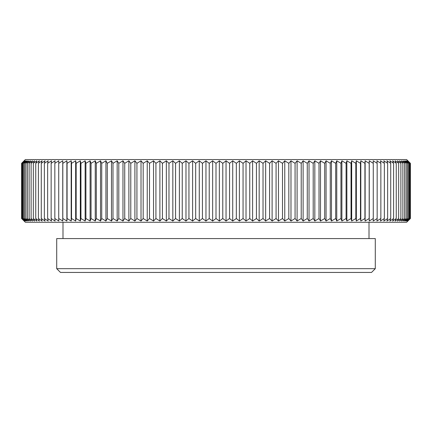 <?xml version="1.0" encoding="UTF-8"?>
<svg xmlns="http://www.w3.org/2000/svg" width="432" height="432" viewBox="0 0 432 432"><rect width="100%" height="100%" fill="white"/><g stroke="black" fill="none" stroke-linecap="round" stroke-linejoin="round"><path stroke-width="0.65" d="M209.218 218.511L209.218 163.323A474.039 387.585 -90 0 1 212.652 160.817A474.039 377.822 90 0 1 216 163.323A474.039 377.822 -90 0 1 219.348 160.817L219.348 221.017A474.039 377.822 -90 0 1 216 218.511A474.039 377.822 90 0 1 212.652 221.017A474.039 387.585 -90 0 1 209.218 218.511A474.039 367.605 90 0 1 205.956 221.017A474.039 396.873 -90 0 1 202.441 218.511A474.039 356.935 90 0 1 199.276 221.017A474.039 405.68 -90 0 1 195.68 218.511A474.039 345.827 90 0 1 192.613 221.017A474.039 413.991 -90 0 1 188.946 218.511A474.039 334.303 90 0 1 185.981 221.017A474.039 421.799 -90 0 1 182.245 218.511A474.039 322.369 90 0 1 179.388 221.017A474.039 429.089 -90 0 1 175.581 218.511A474.039 310.046 90 0 1 172.832 221.017A474.039 435.861 -90 0 1 168.971 218.511A474.039 297.34 90 0 1 166.336 221.017A474.039 442.098 -90 0 1 162.416 218.511A474.039 284.278 90 0 1 159.894 221.017A474.039 447.8 -90 0 1 155.925 218.511A474.039 270.864 90 0 1 153.527 221.017A474.039 452.957 -90 0 1 149.51 218.511A474.039 257.121 90 0 1 147.231 221.017A474.039 457.558 -90 0 1 143.176 218.511A474.039 243.065 90 0 1 141.021 221.017A474.039 461.603 -90 0 1 136.928 218.511A474.039 228.717 90 0 1 134.903 221.017A474.039 465.086 -90 0 1 130.783 218.511A474.039 214.083 90 0 1 128.882 221.017A474.039 468.002 -90 0 1 124.735 218.511A474.039 199.195 90 0 1 122.969 221.017A474.039 470.351 -90 0 1 118.8 218.511A474.039 184.059 90 0 1 117.169 221.017A474.039 472.122 -90 0 1 112.984 218.511A474.039 168.701 90 0 1 111.488 221.017A474.039 473.321 -90 0 1 107.293 218.511A474.039 153.139 90 0 1 105.937 221.017A474.039 473.942 -90 0 1 101.736 218.511A474.039 137.392 90 0 1 100.516 221.017A474.039 473.985 90 0 1 96.314 218.511A474.039 121.473 90 0 1 95.24 221.017A474.039 473.456 90 0 1 91.044 218.511A474.039 105.408 90 0 1 90.11 221.017A474.039 472.343 90 0 1 85.919 218.511A474.039 89.213 90 0 1 85.131 221.017A474.039 470.659 90 0 1 80.957 218.511A474.039 72.911 90 0 1 80.314 221.017A474.039 468.396 90 0 1 76.162 218.511A474.039 56.522 90 0 1 75.659 221.017A474.039 465.566 90 0 1 71.534 218.511A474.039 40.063 90 0 1 71.177 221.017A474.039 462.17 90 0 1 67.079 218.511A474.039 23.549 90 0 1 66.874 221.017A474.039 458.212 90 0 1 62.813 218.511A474.039 7.015 90 0 1 62.748 221.017A474.039 453.692 90 0 1 58.725 218.511A474.039 9.531 90 0 0 58.811 221.017A474.039 448.621 90 0 1 54.837 218.511A474.039 26.066 90 0 0 55.064 221.017A474.039 443.005 90 0 1 51.138 218.511A474.039 42.568 90 0 0 51.516 221.017A474.039 436.844 90 0 1 47.644 218.511A474.039 59.022 90 0 0 48.168 221.017A474.039 430.153 90 0 1 44.356 218.511A474.039 75.4 90 0 0 45.025 221.017A474.039 422.944 90 0 1 41.272 218.511A474.039 91.687 90 0 0 42.088 221.017A474.039 415.211 90 0 1 38.405 218.511A474.039 107.865 90 0 0 39.361 221.017A474.039 406.976 90 0 1 35.753 218.511A474.039 123.908 90 0 0 36.855 221.017A474.039 398.245 90 0 1 33.323 218.511A474.039 139.801 90 0 0 34.565 221.017A474.039 389.032 90 0 1 31.115 218.511A474.039 155.52 90 0 0 32.492 221.017A474.039 379.339 90 0 1 29.133 218.511A474.039 171.056 90 0 0 30.645 221.017A474.039 369.187 90 0 1 27.373 218.511A474.039 186.381 90 0 0 29.025 221.017A474.039 358.587 90 0 1 25.85 218.511A474.039 201.479 90 0 0 27.632 221.017A474.039 347.549 90 0 1 24.554 218.511A474.039 216.329 90 0 0 26.471 221.017A474.039 336.085 90 0 1 23.49 218.511A474.039 230.92 90 0 0 25.537 221.017A474.039 324.216 90 0 1 22.664 218.511A474.039 245.225 90 0 0 24.84 221.017A474.039 311.947 90 0 1 22.075 218.511A474.039 259.238 90 0 0 24.37 221.017A474.039 299.3 90 0 1 21.719 218.511A474.039 272.927 90 0 0 24.138 221.017A474.039 286.286 90 0 1 21.6 218.511L21.6 163.323A474.039 286.286 90 0 1 24.138 160.817A474.039 272.927 90 0 0 21.719 163.323L21.719 218.511M216 163.323L216 218.511M219.348 160.817A474.039 387.585 90 0 1 222.782 163.323L222.782 218.511A474.039 387.585 90 0 1 219.348 221.017M222.782 163.323A474.039 367.605 -90 0 1 226.044 160.817L226.044 221.017A474.039 367.605 -90 0 1 222.782 218.511M226.044 160.817A474.039 396.873 90 0 1 229.559 163.323L229.559 218.511A474.039 396.873 90 0 1 226.044 221.017M229.559 163.323A474.039 356.935 -90 0 1 232.724 160.817L232.724 221.017A474.039 356.935 -90 0 1 229.559 218.511M232.724 160.817A474.039 405.68 90 0 1 236.32 163.323L236.32 218.511A474.039 405.68 90 0 1 232.724 221.017M236.32 163.323A474.039 345.827 -90 0 1 239.387 160.817L239.387 221.017A474.039 345.827 -90 0 1 236.32 218.511M239.387 160.817A474.039 413.991 90 0 1 243.054 163.323L243.054 218.511A474.039 413.991 90 0 1 239.387 221.017M243.054 163.323A474.039 334.303 -90 0 1 246.019 160.817L246.019 221.017A474.039 334.303 -90 0 1 243.054 218.511M246.019 160.817A474.039 421.799 90 0 1 249.755 163.323L249.755 218.511A474.039 421.799 90 0 1 246.019 221.017M249.755 163.323A474.039 322.369 -90 0 1 252.612 160.817L252.612 221.017A474.039 322.369 -90 0 1 249.755 218.511M252.612 160.817A474.039 429.089 90 0 1 256.419 163.323L256.419 218.511A474.039 429.089 90 0 1 252.612 221.017M256.419 163.323A474.039 310.046 -90 0 1 259.168 160.817L259.168 221.017A474.039 310.046 -90 0 1 256.419 218.511M259.168 160.817A474.039 435.861 90 0 1 263.029 163.323L263.029 218.511A474.039 435.861 90 0 1 259.168 221.017M263.029 163.323A474.039 297.34 -90 0 1 265.664 160.817L265.664 221.017A474.039 297.34 -90 0 1 263.029 218.511M265.664 160.817A474.039 442.098 90 0 1 269.584 163.323L269.584 218.511A474.039 442.098 90 0 1 265.664 221.017M269.584 163.323A474.039 284.278 -90 0 1 272.106 160.817L272.106 221.017A474.039 284.278 -90 0 1 269.584 218.511M272.106 160.817A474.039 447.8 90 0 1 276.075 163.323L276.075 218.511A474.039 447.8 90 0 1 272.106 221.017M276.075 163.323A474.039 270.864 -90 0 1 278.473 160.817L278.473 221.017A474.039 270.864 -90 0 1 276.075 218.511M278.473 160.817A474.039 452.957 90 0 1 282.49 163.323L282.49 218.511A474.039 452.957 90 0 1 278.473 221.017M282.49 163.323A474.039 257.121 -90 0 1 284.769 160.817L284.769 221.017A474.039 257.121 -90 0 1 282.49 218.511M284.769 160.817A474.039 457.558 90 0 1 288.824 163.323L288.824 218.511A474.039 457.558 90 0 1 284.769 221.017M288.824 163.323A474.039 243.065 -90 0 1 290.979 160.817L290.979 221.017A474.039 243.065 -90 0 1 288.824 218.511M290.979 160.817A474.039 461.603 90 0 1 295.072 163.323L295.072 218.511A474.039 461.603 90 0 1 290.979 221.017M295.072 163.323A474.039 228.717 -90 0 1 297.097 160.817L297.097 221.017A474.039 228.717 -90 0 1 295.072 218.511M297.097 160.817A474.039 465.086 90 0 1 301.217 163.323L301.217 218.511A474.039 465.086 90 0 1 297.097 221.017M301.217 163.323A474.039 214.083 -90 0 1 303.118 160.817L303.118 221.017A474.039 214.083 -90 0 1 301.217 218.511M303.118 160.817A474.039 468.002 90 0 1 307.265 163.323L307.265 218.511A474.039 468.002 90 0 1 303.118 221.017M307.265 163.323A474.039 199.195 -90 0 1 309.031 160.817L309.031 221.017A474.039 199.195 -90 0 1 307.265 218.511M309.031 160.817A474.039 470.351 90 0 1 313.2 163.323L313.2 218.511A474.039 470.351 90 0 1 309.031 221.017M313.2 163.323A474.039 184.059 -90 0 1 314.831 160.817L314.831 221.017A474.039 184.059 -90 0 1 313.2 218.511M314.831 160.817A474.039 472.122 90 0 1 319.016 163.323L319.016 218.511A474.039 472.122 90 0 1 314.831 221.017M319.016 163.323A474.039 168.701 -90 0 1 320.512 160.817L320.512 221.017A474.039 168.701 -90 0 1 319.016 218.511M320.512 160.817A474.039 473.321 90 0 1 324.707 163.323L324.707 218.511A474.039 473.321 90 0 1 320.512 221.017M324.707 163.323A474.039 153.139 -90 0 1 326.063 160.817L326.063 221.017A474.039 153.139 -90 0 1 324.707 218.511M326.063 160.817A474.039 473.942 90 0 1 330.264 163.323L330.264 218.511A474.039 473.942 90 0 1 326.063 221.017M330.264 163.323A474.039 137.392 -90 0 1 331.484 160.817L331.484 221.017A474.039 137.392 -90 0 1 330.264 218.511M331.484 160.817A474.039 473.985 -90 0 1 335.686 163.323L335.686 218.511A474.039 473.985 -90 0 1 331.484 221.017M335.686 163.323A474.039 121.473 -90 0 1 336.76 160.817L336.76 221.017A474.039 121.473 -90 0 1 335.686 218.511M336.76 160.817A474.039 473.456 -90 0 1 340.956 163.323L340.956 218.511A474.039 473.456 -90 0 1 336.76 221.017M340.956 163.323A474.039 105.408 -90 0 1 341.89 160.817L341.89 221.017A474.039 105.408 -90 0 1 340.956 218.511M341.89 160.817A474.039 472.343 -90 0 1 346.081 163.323L346.081 218.511A474.039 472.343 -90 0 1 341.89 221.017M346.081 163.323A474.039 89.213 -90 0 1 346.869 160.817L346.869 221.017A474.039 89.213 -90 0 1 346.081 218.511M346.869 160.817A474.039 470.659 -90 0 1 351.043 163.323L351.043 218.511A474.039 470.659 -90 0 1 346.869 221.017M351.043 163.323A474.039 72.911 -90 0 1 351.686 160.817L351.686 221.017A474.039 72.911 -90 0 1 351.043 218.511M351.686 160.817A474.039 468.396 -90 0 1 355.838 163.323L355.838 218.511A474.039 468.396 -90 0 1 351.686 221.017M355.838 163.323A474.039 56.522 -90 0 1 356.341 160.817L356.341 221.017A474.039 56.522 -90 0 1 355.838 218.511M356.341 160.817A474.039 465.566 -90 0 1 360.466 163.323L360.466 218.511A474.039 465.566 -90 0 1 356.341 221.017M360.466 163.323A474.039 40.063 -90 0 1 360.823 160.817L360.823 221.017A474.039 40.063 -90 0 1 360.466 218.511M360.823 160.817A474.039 462.17 -90 0 1 364.921 163.323L364.921 218.511A474.039 462.17 -90 0 1 360.823 221.017M364.921 163.323A474.039 23.549 -90 0 1 365.126 160.817L365.126 221.017A474.039 23.549 -90 0 1 364.921 218.511M365.126 160.817A474.039 458.212 -90 0 1 369.187 163.323L369.187 218.511A474.039 458.212 -90 0 1 365.126 221.017M369.187 163.323A474.039 7.015 -90 0 1 369.252 160.817L369.252 221.017A474.039 7.015 -90 0 1 369.187 218.511M369.252 160.817A474.039 453.692 -90 0 1 373.275 163.323L373.275 218.511A474.039 453.692 -90 0 1 369.252 221.017M373.275 163.323A474.039 9.531 -90 0 0 373.189 160.817A474.039 448.621 -90 0 1 377.163 163.323L377.163 218.511A474.039 448.621 -90 0 1 373.189 221.017A474.039 9.531 -90 0 0 373.275 218.511M377.163 163.323A474.039 26.066 -90 0 0 376.936 160.817A474.039 443.005 -90 0 1 380.862 163.323L380.862 218.511A474.039 443.005 -90 0 1 376.936 221.017A474.039 26.066 -90 0 0 377.163 218.511M380.862 163.323A474.039 42.568 -90 0 0 380.484 160.817A474.039 436.844 -90 0 1 384.356 163.323L384.356 218.511A474.039 436.844 -90 0 1 380.484 221.017A474.039 42.568 -90 0 0 380.862 218.511M384.356 163.323A474.039 59.022 -90 0 0 383.832 160.817A474.039 430.153 -90 0 1 387.644 163.323L387.644 218.511A474.039 430.153 -90 0 1 383.832 221.017A474.039 59.022 -90 0 0 384.356 218.511M387.644 163.323A474.039 75.4 -90 0 0 386.975 160.817A474.039 422.944 -90 0 1 390.728 163.323L390.728 218.511A474.039 422.944 -90 0 1 386.975 221.017A474.039 75.4 -90 0 0 387.644 218.511M390.728 163.323A474.039 91.687 -90 0 0 389.912 160.817A474.039 415.211 -90 0 1 393.595 163.323L393.595 218.511A474.039 415.211 -90 0 1 389.912 221.017A474.039 91.687 -90 0 0 390.728 218.511M393.595 163.323A474.039 107.865 -90 0 0 392.639 160.817A474.039 406.976 -90 0 1 396.247 163.323L396.247 218.511A474.039 406.976 -90 0 1 392.639 221.017A474.039 107.865 -90 0 0 393.595 218.511M396.247 163.323A474.039 123.908 -90 0 0 395.145 160.817A474.039 398.245 -90 0 1 398.677 163.323L398.677 218.511A474.039 398.245 -90 0 1 395.145 221.017A474.039 123.908 -90 0 0 396.247 218.511M398.677 163.323A474.039 139.801 -90 0 0 397.435 160.817A474.039 389.032 -90 0 1 400.885 163.323L400.885 218.511A474.039 389.032 -90 0 1 397.435 221.017A474.039 139.801 -90 0 0 398.677 218.511M400.885 163.323A474.039 155.52 -90 0 0 399.508 160.817A474.039 379.339 -90 0 1 402.867 163.323L402.867 218.511A474.039 379.339 -90 0 1 399.508 221.017A474.039 155.52 -90 0 0 400.885 218.511M402.867 163.323A474.039 171.056 -90 0 0 401.355 160.817A474.039 369.187 -90 0 1 404.627 163.323L404.627 218.511A474.039 369.187 -90 0 1 401.355 221.017A474.039 171.056 -90 0 0 402.867 218.511M404.627 163.323A474.039 186.381 -90 0 0 402.975 160.817A474.039 358.587 -90 0 1 406.15 163.323L406.15 218.511A474.039 358.587 -90 0 1 402.975 221.017A474.039 186.381 -90 0 0 404.627 218.511M406.15 163.323A474.039 201.479 -90 0 0 404.368 160.817A474.039 347.549 -90 0 1 407.446 163.323L407.446 218.511A474.039 347.549 -90 0 1 404.368 221.017A474.039 201.479 -90 0 0 406.15 218.511M407.446 163.323A474.039 216.329 -90 0 0 405.529 160.817A474.039 336.085 -90 0 1 408.51 163.323L408.51 218.511A474.039 336.085 -90 0 1 405.529 221.017A474.039 216.329 -90 0 0 407.446 218.511M408.51 163.323A474.039 230.92 -90 0 0 406.463 160.817A474.039 324.216 -90 0 1 409.336 163.323L409.336 218.511A474.039 324.216 -90 0 1 406.463 221.017A474.039 230.92 -90 0 0 408.51 218.511M409.336 163.323A474.039 245.225 -90 0 0 407.16 160.817A474.039 311.947 -90 0 1 409.925 163.323L409.925 218.511A474.039 311.947 -90 0 1 407.16 221.017A474.039 245.225 -90 0 0 409.336 218.511M409.925 163.323A474.039 259.238 -90 0 0 407.63 160.817A474.039 299.3 -90 0 1 410.281 163.323L410.281 218.511A474.039 299.3 -90 0 1 407.63 221.017A474.039 259.238 -90 0 0 409.925 218.511M410.281 163.323A474.039 272.927 -90 0 0 407.862 160.817A474.039 286.286 -90 0 1 410.4 163.323L410.4 218.511A474.039 286.286 -90 0 1 407.862 221.017A474.039 272.927 -90 0 0 410.281 218.511M21.719 163.323A474.039 299.3 90 0 1 24.37 160.817A474.039 259.238 90 0 0 22.075 163.323L22.075 218.511M22.075 163.323A474.039 311.947 90 0 1 24.84 160.817A474.039 245.225 90 0 0 22.664 163.323L22.664 218.511M22.664 163.323A474.039 324.216 90 0 1 25.537 160.817A474.039 230.92 90 0 0 23.49 163.323L23.49 218.511M23.49 163.323A474.039 336.085 90 0 1 26.471 160.817A474.039 216.329 90 0 0 24.554 163.323L24.554 218.511M24.554 163.323A474.039 347.549 90 0 1 27.632 160.817A474.039 201.479 90 0 0 25.85 163.323L25.85 218.511M25.85 163.323A474.039 358.587 90 0 1 29.025 160.817A474.039 186.381 90 0 0 27.373 163.323L27.373 218.511M27.373 163.323A474.039 369.187 90 0 1 30.645 160.817A474.039 171.056 90 0 0 29.133 163.323L29.133 218.511M29.133 163.323A474.039 379.339 90 0 1 32.492 160.817A474.039 155.52 90 0 0 31.115 163.323L31.115 218.511M31.115 163.323A474.039 389.032 90 0 1 34.565 160.817A474.039 139.801 90 0 0 33.323 163.323L33.323 218.511M33.323 163.323A474.039 398.245 90 0 1 36.855 160.817A474.039 123.908 90 0 0 35.753 163.323L35.753 218.511M35.753 163.323A474.039 406.976 90 0 1 39.361 160.817A474.039 107.865 90 0 0 38.405 163.323L38.405 218.511M38.405 163.323A474.039 415.211 90 0 1 42.088 160.817A474.039 91.687 90 0 0 41.272 163.323L41.272 218.511M41.272 163.323A474.039 422.944 90 0 1 45.025 160.817A474.039 75.4 90 0 0 44.356 163.323L44.356 218.511M44.356 163.323A474.039 430.153 90 0 1 48.168 160.817A474.039 59.022 90 0 0 47.644 163.323L47.644 218.511M47.644 163.323A474.039 436.844 90 0 1 51.516 160.817A474.039 42.568 90 0 0 51.138 163.323L51.138 218.511M51.138 163.323A474.039 443.005 90 0 1 55.064 160.817A474.039 26.066 90 0 0 54.837 163.323L54.837 218.511M54.837 163.323A474.039 448.621 90 0 1 58.811 160.817A474.039 9.531 90 0 0 58.725 163.323L58.725 218.511M58.725 163.323A474.039 453.692 90 0 1 62.748 160.817L62.748 221.017M62.748 160.817A474.039 7.015 90 0 1 62.813 163.323L62.813 218.511M62.813 163.323A474.039 458.212 90 0 1 66.874 160.817L66.874 221.017M66.874 160.817A474.039 23.549 90 0 1 67.079 163.323L67.079 218.511M67.079 163.323A474.039 462.17 90 0 1 71.177 160.817L71.177 221.017M71.177 160.817A474.039 40.063 90 0 1 71.534 163.323L71.534 218.511M71.534 163.323A474.039 465.566 90 0 1 75.659 160.817L75.659 221.017M75.659 160.817A474.039 56.522 90 0 1 76.162 163.323L76.162 218.511M76.162 163.323A474.039 468.396 90 0 1 80.314 160.817L80.314 221.017M80.314 160.817A474.039 72.911 90 0 1 80.957 163.323L80.957 218.511M80.957 163.323A474.039 470.659 90 0 1 85.131 160.817L85.131 221.017M85.131 160.817A474.039 89.213 90 0 1 85.919 163.323L85.919 218.511M85.919 163.323A474.039 472.343 90 0 1 90.11 160.817L90.11 221.017M90.11 160.817A474.039 105.408 90 0 1 91.044 163.323L91.044 218.511M91.044 163.323A474.039 473.456 90 0 1 95.24 160.817L95.24 221.017M95.24 160.817A474.039 121.473 90 0 1 96.314 163.323L96.314 218.511M96.314 163.323A474.039 473.985 90 0 1 100.516 160.817L100.516 221.017M100.516 160.817A474.039 137.392 90 0 1 101.736 163.323L101.736 218.511M101.736 163.323A474.039 473.942 -90 0 1 105.937 160.817L105.937 221.017M105.937 160.817A474.039 153.139 90 0 1 107.293 163.323L107.293 218.511M107.293 163.323A474.039 473.321 -90 0 1 111.488 160.817L111.488 221.017M111.488 160.817A474.039 168.701 90 0 1 112.984 163.323L112.984 218.511M112.984 163.323A474.039 472.122 -90 0 1 117.169 160.817L117.169 221.017M117.169 160.817A474.039 184.059 90 0 1 118.8 163.323L118.8 218.511M118.8 163.323A474.039 470.351 -90 0 1 122.969 160.817L122.969 221.017M122.969 160.817A474.039 199.195 90 0 1 124.735 163.323L124.735 218.511M124.735 163.323A474.039 468.002 -90 0 1 128.882 160.817L128.882 221.017M128.882 160.817A474.039 214.083 90 0 1 130.783 163.323L130.783 218.511M130.783 163.323A474.039 465.086 -90 0 1 134.903 160.817L134.903 221.017M134.903 160.817A474.039 228.717 90 0 1 136.928 163.323L136.928 218.511M136.928 163.323A474.039 461.603 -90 0 1 141.021 160.817L141.021 221.017M141.021 160.817A474.039 243.065 90 0 1 143.176 163.323L143.176 218.511M143.176 163.323A474.039 457.558 -90 0 1 147.231 160.817L147.231 221.017M147.231 160.817A474.039 257.121 90 0 1 149.51 163.323L149.51 218.511M149.51 163.323A474.039 452.957 -90 0 1 153.527 160.817L153.527 221.017M153.527 160.817A474.039 270.864 90 0 1 155.925 163.323L155.925 218.511M155.925 163.323A474.039 447.8 -90 0 1 159.894 160.817L159.894 221.017M159.894 160.817A474.039 284.278 90 0 1 162.416 163.323L162.416 218.511M162.416 163.323A474.039 442.098 -90 0 1 166.336 160.817L166.336 221.017M166.336 160.817A474.039 297.34 90 0 1 168.971 163.323L168.971 218.511M168.971 163.323A474.039 435.861 -90 0 1 172.832 160.817L172.832 221.017M172.832 160.817A474.039 310.046 90 0 1 175.581 163.323L175.581 218.511M175.581 163.323A474.039 429.089 -90 0 1 179.388 160.817L179.388 221.017M179.388 160.817A474.039 322.369 90 0 1 182.245 163.323L182.245 218.511M182.245 163.323A474.039 421.799 -90 0 1 185.981 160.817L185.981 221.017M185.981 160.817A474.039 334.303 90 0 1 188.946 163.323L188.946 218.511M188.946 163.323A474.039 413.991 -90 0 1 192.613 160.817L192.613 221.017M192.613 160.817A474.039 345.827 90 0 1 195.68 163.323L195.68 218.511M195.68 163.323A474.039 405.68 -90 0 1 199.276 160.817L199.276 221.017M199.276 160.817A474.039 356.935 90 0 1 202.441 163.323L202.441 218.511M202.441 163.323A474.039 396.873 -90 0 1 205.956 160.817L205.956 221.017M205.956 160.817A474.039 367.605 90 0 1 209.218 163.323M410.4 163.323L406.636 159.559L25.364 159.559L21.6 163.323M212.652 160.817L212.652 221.017M21.6 218.511L25.364 222.269L406.636 222.269L410.4 218.511M375.284 268.677L56.716 268.677L56.716 238.577L375.284 238.577L375.284 268.677L371.52 272.441L60.48 272.441L56.716 268.677M369.009 238.577L369.009 222.269M62.991 238.577L62.991 222.269"/></g></svg>
